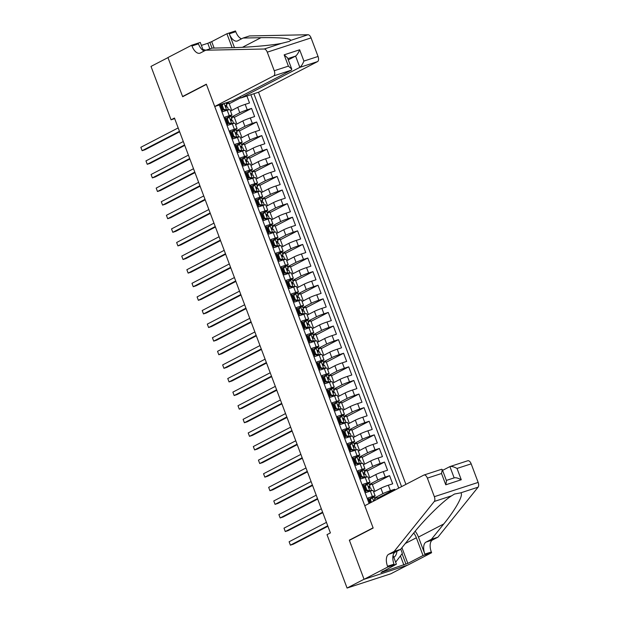 <?xml version="1.0" encoding="UTF-8"?>
<svg xmlns="http://www.w3.org/2000/svg" width="619" height="619" viewBox="0 0 619 619"><rect width="100%" height="100%" fill="white"/><g stroke="black" fill="none" stroke-linecap="round" stroke-linejoin="round"><path stroke-width="0.93" d="M405.917 484.375L258.518 92.231L317.547 61.606L299.851 67.37L295.603 56.081L287.812 58.619M407.441 565.186L390.868 573.774L347.073 588.05L364.034 579.252L349.34 540.147L373.087 527.821L206.413 84.393L182.667 96.719L167.966 57.613L151.005 66.411L171.068 119.8L174.682 118.624M220.271 104.688L222.879 111.644L227.204 110.236L229.247 115.676A5.826 0.426 -20.6 0 1 231.986 115.033A5.826 0.426 -20.6 0 1 231.266 115.544L225.478 118.546M229.247 115.676L224.929 117.084L227.993 125.247L232.311 123.839L234.361 129.278A5.826 0.426 -20.6 0 1 237.1 128.636A5.826 0.426 -20.6 0 1 236.381 129.139L230.585 132.149M234.361 129.278L230.036 130.686L233.108 138.849L237.425 137.441L239.468 142.881A5.826 0.426 -20.6 0 1 242.215 142.238A5.826 0.426 -20.6 0 1 241.495 142.741L235.7 145.751M239.468 142.881L235.15 144.289L238.222 152.452L242.54 151.044L244.582 156.483A5.826 0.426 -20.6 0 1 247.329 155.841A5.826 0.426 -20.6 0 1 246.602 156.344L240.814 159.354M244.582 156.483L240.265 157.891L243.329 166.054L247.654 164.646L249.697 170.086A5.826 0.426 -20.6 0 1 252.436 169.444A5.826 0.426 -20.6 0 1 251.716 169.946L245.929 172.956M249.697 170.086L245.379 171.494L248.443 179.649L252.761 178.241L254.811 183.688A5.826 0.426 -20.6 0 1 257.55 183.046A5.826 0.426 -20.6 0 1 256.831 183.549L251.035 186.559M254.811 183.688L250.486 185.096L253.558 193.252L257.875 191.844L259.926 197.291A5.826 0.426 -20.6 0 1 262.665 196.649A5.826 0.426 -20.6 0 1 261.945 197.152L256.15 200.161M259.926 197.291L255.601 198.699L258.672 206.854L262.99 205.446L265.033 210.893A5.826 0.426 -20.6 0 1 267.779 210.251A5.826 0.426 -20.6 0 1 267.052 210.754L261.264 213.756M265.033 210.893L260.715 212.302L263.779 220.457L268.104 219.049L270.147 224.488A5.826 0.426 -20.6 0 1 272.886 223.846A5.826 0.426 -20.6 0 1 272.167 224.357L266.379 227.359M270.147 224.488L265.83 225.896L268.894 234.059L273.219 232.651L275.262 238.091A5.826 0.426 -20.6 0 1 278.001 237.448A5.826 0.426 -20.6 0 1 277.281 237.959L271.486 240.961M275.262 238.091L270.936 239.499L274.008 247.662L278.326 246.254L280.376 251.693A5.826 0.426 -20.6 0 1 283.115 251.051A5.826 0.426 -20.6 0 1 282.396 251.562L276.6 254.564M280.376 251.693L276.051 253.101L279.123 261.264L283.44 259.856L285.483 265.296A5.826 0.426 -20.6 0 1 288.23 264.653A5.826 0.426 -20.6 0 1 287.51 265.164L281.715 268.166M285.483 265.296L281.165 266.704L284.229 274.867L288.555 273.459L290.597 278.898A5.826 0.426 -20.6 0 1 293.336 278.256A5.826 0.426 -20.6 0 1 292.617 278.767L286.829 281.769M290.597 278.898L286.28 280.306L289.344 288.469L293.669 287.061L295.712 292.501A5.826 0.426 -20.6 0 1 298.451 291.858A5.826 0.426 -20.6 0 1 297.731 292.369L291.944 295.371M295.712 292.501L291.394 293.909L294.458 302.072L298.776 300.664L300.826 306.103A5.826 0.426 -20.6 0 1 303.565 305.461A5.826 0.426 -20.6 0 1 302.846 305.972L297.05 308.974M300.826 306.103L296.501 307.511L299.573 315.675L303.89 314.266L305.933 319.706A5.826 0.426 -20.6 0 1 308.68 319.064A5.826 0.426 -20.6 0 1 307.96 319.574L302.165 322.576M305.933 319.706L301.615 321.114L304.687 329.277L309.005 327.869L311.048 333.308A5.826 0.426 -20.6 0 1 313.794 332.666A5.826 0.426 -20.6 0 1 313.067 333.177L307.279 336.179M311.048 333.308L306.73 334.717L309.794 342.88L314.119 341.471L316.162 346.911A5.826 0.426 -20.6 0 1 318.901 346.269A5.826 0.426 -20.6 0 1 318.181 346.779L312.394 349.781M316.162 346.911L311.844 348.319L314.909 356.482L319.226 355.074L321.276 360.513A5.826 0.426 -20.6 0 1 324.016 359.871A5.826 0.426 -20.6 0 1 323.296 360.374L317.501 363.384M321.276 360.513L316.951 361.922L320.023 370.085L324.341 368.676L326.391 374.116A5.826 0.426 -20.6 0 1 329.13 373.474A5.826 0.426 -20.6 0 1 328.41 373.977L322.615 376.986M326.391 374.116L322.066 375.524L325.137 383.687L329.455 382.279L331.498 387.718A5.826 0.426 -20.6 0 1 334.245 387.076A5.826 0.426 -20.6 0 1 333.517 387.579L327.73 390.589M331.498 387.718L327.18 389.127L330.244 397.29L334.57 395.881L336.612 401.321A5.826 0.426 -20.6 0 1 339.351 400.679A5.826 0.426 -20.6 0 1 338.632 401.182L332.844 404.192M336.612 401.321L332.295 402.729L335.359 410.884L339.684 409.476L341.727 414.923A5.826 0.426 -20.6 0 1 344.466 414.281A5.826 0.426 -20.6 0 1 343.746 414.784L337.951 417.794M341.727 414.923L337.401 416.332L340.473 424.487L344.791 423.079L346.841 428.526A5.826 0.426 -20.6 0 1 349.58 427.884A5.826 0.426 -20.6 0 1 348.861 428.387L343.065 431.397M346.841 428.526L342.516 429.934L345.588 438.09L349.905 436.681L351.948 442.128A5.826 0.426 -20.6 0 1 354.695 441.486A5.826 0.426 -20.6 0 1 353.975 441.989L348.18 444.991M351.948 442.128L347.63 443.537L350.694 451.692L355.02 450.284L357.062 455.723A5.826 0.426 -20.6 0 1 359.801 455.081A5.826 0.426 -20.6 0 1 359.082 455.592L353.294 458.594M357.062 455.723L352.745 457.132L355.809 465.295L360.134 463.886L362.177 469.326A5.826 0.426 -20.6 0 1 364.916 468.684A5.826 0.426 -20.6 0 1 364.196 469.194L358.409 472.196M362.177 469.326L357.859 470.734L360.923 478.897L365.241 477.489L367.291 482.928A5.826 0.426 -20.6 0 1 370.03 482.286A5.826 0.426 -20.6 0 1 369.311 482.797L363.515 485.799M367.291 482.928L362.966 484.337L366.038 492.5L370.355 491.091A5.826 0.426 -20.6 0 1 373.095 490.449L375.145 495.889A5.826 0.426 -20.6 0 1 374.425 496.399L368.63 499.401M395.007 490.039L394.713 489.265L377.482 498.202M373.659 491.935L380.902 488.182A5.826 0.426 -20.6 0 1 388.345 485.226L392.67 483.818L389.599 475.663L372.367 484.6M368.545 478.332L375.787 474.58A5.826 0.426 159.4 0 1 383.238 471.624L387.556 470.216L384.492 462.06L367.26 470.997M363.43 464.73L370.673 460.977A5.826 0.426 159.4 0 1 378.124 458.021L382.441 456.621L379.377 448.458L362.146 457.395M358.316 451.135L365.558 447.375A5.826 0.426 159.4 0 1 373.009 444.427L377.327 443.018L374.263 434.855L357.031 443.792M353.209 437.532L360.451 433.772A5.826 0.426 159.4 0 1 367.895 430.824L372.22 429.416L369.148 421.253L351.917 430.19M348.095 423.93L355.337 420.169A5.826 0.426 159.4 0 1 362.788 417.221L367.106 415.813L364.042 407.65L346.802 416.587M342.98 410.327L350.222 406.567A5.826 0.426 159.4 0 1 357.674 403.619L361.991 402.211L358.927 394.048L341.696 402.984M337.866 396.725L345.108 392.964A5.826 0.426 159.4 0 1 352.559 390.016L356.877 388.608L353.813 380.445L336.581 389.382M332.759 383.122L340.001 379.362A5.826 0.426 159.4 0 1 347.445 376.414L351.77 375.006L348.698 366.843L331.467 375.779M327.644 369.52L334.887 365.759A5.826 0.426 159.4 0 1 342.338 362.811L346.655 361.403L343.584 353.24L326.352 362.185M322.53 355.917L329.772 352.157A5.826 0.426 159.4 0 1 337.223 349.209L341.541 347.801L338.477 339.638L321.246 348.582M317.415 342.315L324.658 338.554A5.826 0.426 159.4 0 1 332.109 335.606L336.427 334.198L333.362 326.035L316.131 334.98M312.301 328.712L319.551 324.952A5.826 0.426 159.4 0 1 326.994 322.004L331.32 320.596L328.248 312.433L311.017 321.377M307.194 315.11L314.437 311.357A5.826 0.426 159.4 0 1 321.88 308.401L326.205 306.993L323.133 298.83L305.902 307.775M302.08 301.507L309.322 297.754A5.826 0.426 159.4 0 1 316.773 294.799L321.091 293.391L318.027 285.227L300.795 294.172M296.965 287.905L304.208 284.152A5.826 0.426 159.4 0 1 311.659 281.196L315.976 279.788L312.912 271.633L295.681 280.569M291.851 274.302L299.093 270.549A5.826 0.426 159.4 0 1 306.544 267.594L310.87 266.185L307.798 258.03L290.566 266.967M286.744 260.7L293.986 256.947A5.826 0.426 159.4 0 1 301.43 253.991L305.755 252.583L302.683 244.428L285.452 253.364M281.63 247.097L288.872 243.344A5.826 0.426 159.4 0 1 296.323 240.389L300.641 238.98L297.577 230.825L280.345 239.762M276.515 233.495L283.757 229.742A5.826 0.426 159.4 0 1 291.209 226.786L295.526 225.386L292.462 217.223L275.231 226.159M271.401 219.9L278.643 216.139A5.826 0.426 159.4 0 1 286.094 213.191L290.412 211.783L287.348 203.62L270.116 212.557M266.294 206.297L273.536 202.537A5.826 0.426 159.4 0 1 280.98 199.589L285.305 198.181L282.233 190.018L265.002 198.954M261.179 192.695L268.422 188.934A5.826 0.426 159.4 0 1 275.873 185.986L280.19 184.578L277.119 176.415L259.887 185.352M256.065 179.092L263.307 175.332A5.826 0.426 159.4 0 1 270.758 172.384L275.076 170.976L272.012 162.812L254.78 171.749M250.95 165.49L258.193 161.729A5.826 0.426 159.4 0 1 265.644 158.781L269.961 157.373L266.897 149.21L249.666 158.147M245.844 151.887L253.086 148.127A5.826 0.426 159.4 0 1 260.529 145.179L264.855 143.77L261.783 135.607L244.551 144.544M240.729 138.285L247.971 134.524A5.826 0.426 159.4 0 1 255.415 131.576L259.74 130.168L256.668 122.005L239.437 130.949M235.615 124.682L242.857 120.922A5.826 0.426 159.4 0 1 250.308 117.974L254.626 116.565L251.562 108.402L234.33 117.347M347.073 588.05L327.01 534.661L330.399 532.905L174.465 118.036L171.068 119.8M219.335 104.998L369.117 503.471M401.576 486.627L253.898 93.732M231.289 117.169L239.793 112.766A5.826 0.426 -20.6 0 1 247.236 109.811L251.562 108.402M230.5 111.08L237.742 107.319L239.793 112.766M236.404 130.771L244.9 126.369A5.826 0.426 -20.6 0 1 252.351 123.413L256.668 122.005M241.518 144.374L250.014 139.964A5.826 0.426 -20.6 0 1 257.465 137.016L261.783 135.607M246.633 157.977L255.129 153.566A5.826 0.426 -20.6 0 1 262.58 150.618L266.897 149.21M251.74 171.579L260.243 167.169A5.826 0.426 -20.6 0 1 267.687 164.221L272.012 162.812M256.854 185.182L265.35 180.771A5.826 0.426 -20.6 0 1 272.801 177.823L277.119 176.415M261.969 198.784L270.464 194.374A5.826 0.426 -20.6 0 1 277.916 191.426L282.233 190.018M267.083 212.387L275.579 207.976A5.826 0.426 -20.6 0 1 283.03 205.028L287.348 203.62M272.198 225.989L280.693 221.579A5.826 0.426 -20.6 0 1 288.137 218.631L292.462 217.223M277.304 239.592L285.8 235.181A5.826 0.426 -20.6 0 1 293.251 232.233L297.577 230.825M282.419 253.194L290.915 248.784A5.826 0.426 -20.6 0 1 298.366 245.836L302.683 244.428M287.533 266.797L296.029 262.386A5.826 0.426 -20.6 0 1 303.48 259.438L307.798 258.03M292.648 280.399L301.144 275.989A5.826 0.426 -20.6 0 1 308.587 273.033L312.912 271.633M297.754 294.002L306.258 289.591A5.826 0.426 -20.6 0 1 313.701 286.636L318.027 285.227M302.869 307.597L311.365 303.194A5.826 0.426 -20.6 0 1 318.816 300.238L323.133 298.83M307.983 321.199L316.479 316.796A5.826 0.426 -20.6 0 1 323.93 313.841L328.248 312.433M313.098 334.802L321.594 330.399A5.826 0.426 -20.6 0 1 329.045 327.443L333.362 326.035M318.205 348.404L326.708 344.002A5.826 0.426 -20.6 0 1 334.152 341.046L338.477 339.638M323.319 362.007L331.815 357.604A5.826 0.426 -20.6 0 1 339.266 354.648L343.584 353.24M328.434 375.609L336.929 371.199A5.826 0.426 -20.6 0 1 344.381 368.251L348.698 366.843M333.548 389.212L342.044 384.801A5.826 0.426 -20.6 0 1 349.495 381.853L353.813 380.445M338.663 402.814L347.158 398.404A5.826 0.426 -20.6 0 1 354.602 395.456L358.927 394.048M343.769 416.417L352.265 412.006A5.826 0.426 -20.6 0 1 359.716 409.058L364.042 407.65M348.884 430.019L357.38 425.609A5.826 0.426 -20.6 0 1 364.831 422.661L369.148 421.253M353.998 443.622L362.494 439.211A5.826 0.426 -20.6 0 1 369.945 436.263L374.263 434.855M359.113 457.224L367.609 452.814A5.826 0.426 -20.6 0 1 375.052 449.866L379.377 448.458M364.22 470.827L372.723 466.416A5.826 0.426 -20.6 0 1 380.167 463.469L384.492 462.06M369.334 484.429L377.83 480.019A5.826 0.426 -20.6 0 1 385.281 477.071L389.599 475.663M374.449 498.032L382.944 493.622A5.826 0.426 -20.6 0 1 390.396 490.674L394.713 489.265M398.729 488.105L250.865 94.722M237.742 107.319A5.826 0.426 159.4 0 1 245.194 104.371L249.511 102.963L246.904 96.015M369.992 503.015L368.081 497.939L372.398 496.531A5.826 0.426 -20.6 0 1 375.145 495.889M221.826 104.185L220.364 104.944M226.183 103.566L230.345 101.408M377.776 498.976L377.304 497.722L374.657 498.589M240.737 97.763L229.216 103.744M374.89 491.3L372.189 484.12L369.543 484.986M369.775 477.698L367.075 470.517L364.429 471.384M370.03 482.286L367.988 476.847A5.826 0.426 159.4 0 0 365.241 477.489M364.661 464.095L361.968 456.915L359.322 457.781M364.916 468.684L362.873 463.244A5.826 0.426 159.4 0 0 360.134 463.886M359.546 450.493L356.853 443.312L354.207 444.179M359.801 455.081L357.759 449.642A5.826 0.426 159.4 0 0 355.02 450.284M354.439 436.89L351.739 429.718L349.093 430.576M354.695 441.486L352.644 436.039A5.826 0.426 159.4 0 0 349.905 436.681M349.325 423.288L346.625 416.115L343.978 416.974M349.58 427.884L347.538 422.437A5.826 0.426 159.4 0 0 344.791 423.079M344.21 409.685L341.51 402.512L338.872 403.371M344.466 414.281L342.423 408.834A5.826 0.426 159.4 0 0 339.684 409.476M339.096 396.083L336.403 388.91L333.757 389.769M339.351 400.679L337.309 395.239A5.826 0.426 159.4 0 0 334.57 395.881M333.989 382.48L331.289 375.307L328.643 376.166M334.245 387.076L332.194 381.637A5.826 0.426 159.4 0 0 329.455 382.279M328.875 368.878L326.174 361.705L323.528 362.564M329.13 373.474L327.087 368.034A5.826 0.426 159.4 0 0 324.341 368.676M323.76 355.275L321.06 348.102L318.421 348.961M324.016 359.871L321.973 354.432A5.826 0.426 159.4 0 0 319.226 355.074M318.646 341.68L315.953 334.5L313.307 335.359M318.901 346.269L316.858 340.829A5.826 0.426 159.4 0 0 314.119 341.471M313.539 328.078L310.839 320.897L308.192 321.756M313.794 332.666L311.744 327.227A5.826 0.426 159.4 0 0 309.005 327.869M308.424 314.475L305.724 307.295L303.078 308.154M308.68 319.064L306.629 313.624A5.826 0.426 159.4 0 0 303.89 314.266M303.31 300.873L300.61 293.692L297.963 294.559M303.565 305.461L301.523 300.022A5.826 0.426 159.4 0 0 298.776 300.664M298.196 287.27L295.503 280.09L292.857 280.956M298.451 291.858L296.408 286.419A5.826 0.426 159.4 0 0 293.669 287.061M293.081 273.668L290.388 266.487L287.742 267.354M293.336 278.256L291.294 272.817A5.826 0.426 159.4 0 0 288.555 273.459M287.974 260.065L285.274 252.885L282.628 253.751M288.23 264.653L286.179 259.214A5.826 0.426 159.4 0 0 283.44 259.856M282.86 246.463L280.159 239.282L277.513 240.149M283.115 251.051L281.072 245.611A5.826 0.426 159.4 0 0 278.326 246.254M277.745 232.86L275.053 225.68L272.406 226.546M278.001 237.448L275.958 232.009A5.826 0.426 159.4 0 0 273.219 232.651M272.631 219.258L269.938 212.077L267.292 212.944M272.886 223.846L270.843 218.406A5.826 0.426 159.4 0 0 268.104 219.049M267.524 205.655L264.824 198.482L262.177 199.341M267.779 210.251L265.729 204.804A5.826 0.426 159.4 0 0 262.99 205.446M262.41 192.052L259.709 184.88L257.063 185.739M262.665 196.649L260.622 191.201A5.826 0.426 159.4 0 0 257.875 191.844M257.295 178.45L254.595 171.277L251.956 172.136M257.55 183.046L255.508 177.599A5.826 0.426 159.4 0 0 252.761 178.241M252.181 164.847L249.488 157.675L246.842 158.534M252.436 169.444L250.393 164.004A5.826 0.426 159.4 0 0 247.654 164.646M247.074 151.245L244.373 144.072L241.727 144.931M247.329 155.841L245.279 150.402A5.826 0.426 159.4 0 0 242.54 151.044M241.959 137.642L239.259 130.47L236.613 131.329M242.215 142.238L240.164 136.799A5.826 0.426 159.4 0 0 237.425 137.441M236.845 124.04L234.144 116.867L231.498 117.726M237.1 128.636L235.058 123.196A5.826 0.426 159.4 0 0 232.311 123.839M231.73 110.445L229.038 103.265L226.392 104.124M231.986 115.033L229.943 109.594A5.826 0.426 159.4 0 0 227.204 110.236M350.602 539.729L349.34 540.147M372.367 497.568L369.628 500.16L371.485 498.032L374.124 497.165L375.091 499.75L373.961 500.013L373.861 501.011M369.783 499.982A9.254 0.673 -20.6 0 1 368.986 500.345M370.51 499.703L371.47 502.249M369.628 500.16L370.588 502.705M327.722 525.786L290.396 545.153L289.119 541.749L326.445 522.382M370.564 502.651A9.254 0.673 -20.6 0 1 369.953 502.93M374.657 500.593L375.091 499.773M327.908 526.266L293.352 544.186L290.396 545.153L289.119 541.749M393.846 557.44A9.471 8.062 62.6 0 0 396.841 551.893A9.471 8.062 62.6 0 0 396.887 551.266M400.756 549.154L402.342 553.378L395.642 562.207M202.893 49.404L205.794 50.193M364.777 505.723L423.806 475.098A4.372 2.267 -108 0 1 423.984 475.021A4.372 2.267 -108 0 1 427.373 478.123L434.352 496.686L478.154 482.418A4.372 2.267 72 0 1 478.092 487.176L437.927 537.176L432.495 539.992A10.198 5.3 -108 0 0 431.327 551.978L431.605 552.728L407.859 565.046L364.065 579.314L349.418 540.348L373.164 528.03L364.777 505.723M437.927 537.176L431.443 539.288L443.761 523.96C455.847 509.205 463.879 494.504 460.776 492.825L454.501 494.032L451.615 495.811C442.655 501.421 424.386 519.457 412.927 534.004L400.609 549.339L395.177 552.156A10.198 5.3 -108 0 0 394.009 564.141L387.533 566.253L387.811 566.996L364.065 579.314M400.609 549.339L394.125 551.452L388.701 554.26A10.198 5.3 -108 0 0 387.533 566.253M443.761 523.96L418.452 537.083L424.843 554.09A10.198 5.3 -108 0 1 426.019 542.105L431.443 539.288M467.6 460.822A4.372 2.267 72 0 1 467.786 460.745A4.372 2.267 72 0 1 471.175 463.848L478.154 482.418M451.615 495.811L434.298 501.452L394.125 551.452M401.924 547.699L407.828 563.406L405.932 564.025L402.071 553.742M382.975 571.167L381.049 572.529L405.932 564.025M383.084 571.469L396.392 564.203L387.811 566.996M431.605 552.728L423.025 555.522L416.355 537.772A16.388 13.951 62.6 0 0 413.74 533.005M407.828 563.406L423.025 555.522M442.585 470.386L449.905 466.587C451.46 466.138 453.835 466.765 457.031 468.459L461.271 479.748C458.075 478.054 455.7 477.427 454.153 477.883L449.905 466.587L467.786 460.745M418.452 537.083A18.98 16.156 62.6 0 0 415.179 531.241M393.08 555.39L396.392 564.203M434.298 501.452A4.372 2.267 -108 0 0 434.352 496.686M403.898 565.077L400.439 555.885M446.353 480.406L454.153 477.883M461.271 479.748L445.765 484.801L446.508 480.839L442.268 469.542L441.502 469.326M445.765 484.801L441.525 473.512L442.268 469.542M240.311 96.634L240.822 97.995L299.851 67.37C301.205 66.403 302.559 64.299 303.906 61.072L318.05 56.468L311.071 37.898L267.276 52.174A4.372 2.267 -108 0 0 264.236 49.009L205.725 50.209L200.301 53.025A10.198 5.3 72 0 1 199.875 53.203A10.198 5.3 72 0 1 191.967 45.968L191.689 45.226L167.942 57.544L182.59 96.51L183.851 96.1M240.822 97.995L258.518 92.231M205.725 50.209L212.209 48.096L230.144 47.733C246.981 47.485 271.254 45.427 281.552 43.369L289.197 41.45L290.713 40.382C290.419 38.316 280.508 37.419 260.978 37.682L243.043 38.053L237.611 40.869A10.198 5.3 72 0 1 237.193 41.04A10.198 5.3 72 0 1 229.285 33.813L235.762 31.701L235.483 30.95L226.902 33.743L211.706 41.628L214.12 48.058M243.043 38.053L249.519 35.941L308.03 34.741A4.372 2.267 72 0 1 311.071 37.898M182.59 96.51L206.336 84.192L214.723 106.499L273.753 75.874A4.372 2.267 -108 0 0 274.248 70.736L267.276 52.174M209.864 48.862L207.775 43.307L201.384 45.388M207.775 43.307L211.706 41.628M191.689 45.226L200.27 42.425L203.326 50.557M214.723 106.499L232.419 100.735L291.448 70.109L273.753 75.874M234.477 47.617L229.285 33.813M232.14 47.686L226.902 33.743M318.05 56.468A4.372 2.267 72 0 1 317.547 61.606M241.534 38.835A10.198 5.3 72 0 1 235.762 31.701M204.224 50.99A10.198 5.3 72 0 1 198.451 43.856L191.967 45.968M212.031 48.158L209.81 42.247M288.284 59.881L295.603 56.081C296.965 55.106 298.312 53.01 299.658 49.783L303.906 61.072M274.248 70.736L288.4 66.132L291.766 69.127L291.448 70.109M288.4 66.132L284.152 54.836L287.518 57.838L291.766 69.127M365.396 486.101L367.253 483.965L365.396 486.101L366.928 490.178L369.806 490.766L371.562 490.364L371.354 490.782M369.806 490.766L368.924 491.231L369.644 491.324M367.253 483.965L369.009 483.586M364.668 486.379A9.254 0.673 -20.6 0 1 363.871 486.743M364.514 486.557L366.046 490.635L366.928 490.178M368.924 491.231L366.046 490.635M322.615 512.184L285.282 531.551L284.005 528.154L321.331 508.787M364.901 489.49A11.15 0.812 159.4 0 0 365.519 489.227M368.862 487.594A11.15 0.812 159.4 0 0 369.481 487.107L369.984 486.147L368.947 486.341M365.458 490.96A9.254 0.673 159.4 0 0 366.131 490.658M365.45 489.049A9.254 0.673 -20.6 0 1 364.846 489.327M368.878 486.387L369.644 487.942L370.588 487.803M322.793 512.664L288.237 530.584L285.282 531.551L284.005 528.154M360.281 472.498L362.138 470.363L360.281 472.498L361.821 476.576L364.699 477.164L366.456 476.762L366.239 477.179M364.699 477.164L363.817 477.628L364.529 477.721M362.138 470.363L363.895 469.96L364.87 472.545L363.833 472.738M359.562 472.777A9.254 0.673 -20.6 0 1 358.757 473.14M359.399 472.955L360.939 477.032L361.821 476.576M363.817 477.628L360.939 477.032M317.501 498.581L280.167 517.948L278.89 514.551L316.224 495.185M359.794 475.887A11.15 0.812 159.4 0 0 360.405 475.624M363.748 473.992A11.15 0.812 159.4 0 0 364.374 473.504L364.87 472.545M360.343 477.357A9.254 0.673 159.4 0 0 361.016 477.056M360.343 475.446A9.254 0.673 -20.6 0 1 359.732 475.725M363.763 472.784L364.529 474.34L365.481 474.177L366.456 476.762M317.679 499.061L283.131 516.981L280.167 517.948L278.89 514.551M355.174 458.896L357.024 456.768L355.174 458.896L356.706 462.973L359.585 463.561L361.341 463.159L361.132 463.577M359.585 463.561L358.703 464.026L359.415 464.118M357.024 456.768L358.78 456.381M354.447 459.174A9.254 0.673 -20.6 0 1 353.65 459.538M354.292 459.352L355.824 463.438L356.706 462.973M358.703 464.026L355.824 463.438M312.386 484.979L275.053 504.346L273.776 500.949L311.109 481.582M354.679 462.285A11.15 0.812 159.4 0 0 355.291 462.022M358.633 460.389A11.15 0.812 159.4 0 0 359.26 459.902L359.755 458.942L358.726 459.136M355.229 463.755A9.254 0.673 159.4 0 0 355.902 463.453M355.229 461.844A9.254 0.673 -20.6 0 1 354.617 462.122M358.649 459.182L359.415 460.737L360.366 460.598M312.564 485.458L278.016 503.386L275.053 504.346L273.776 500.949M350.06 445.293L351.917 443.165L350.06 445.293L351.592 449.371L354.47 449.967L356.227 449.556L356.018 449.974M354.47 449.967L353.588 450.423L354.3 450.516M351.917 443.165L353.666 442.778M349.333 445.572A9.254 0.673 -20.6 0 1 348.536 445.935M349.178 445.75L350.71 449.835L351.592 449.371M353.588 450.423L350.71 449.835M307.272 471.376L269.946 490.743L268.669 487.346L305.995 467.979M349.565 448.682A11.15 0.812 159.4 0 0 350.176 448.419M353.519 446.786A11.15 0.812 159.4 0 0 354.145 446.299L354.641 445.34L353.611 445.533M350.122 450.152A9.254 0.673 159.4 0 0 350.787 449.851M350.114 448.249A9.254 0.673 -20.6 0 1 349.503 448.52M353.534 445.579L354.3 447.135L355.252 446.995M307.457 471.856L272.902 489.784L269.946 490.743L268.669 487.346M344.945 431.691L346.802 429.563L344.945 431.691L346.478 435.776L349.356 436.364L351.112 435.954L350.903 436.372M349.356 436.364L348.474 436.821L349.193 436.913M346.802 429.563L348.551 429.176M344.218 431.969A9.254 0.673 -20.6 0 1 343.421 432.333M344.063 432.147L345.595 436.233L346.478 435.776M348.474 436.821L345.595 436.233M302.165 457.774L264.831 477.141L263.555 473.744L300.88 454.377M344.45 435.08A11.15 0.812 159.4 0 0 345.069 434.817M348.404 433.184A11.15 0.812 159.4 0 0 349.031 432.696L349.534 431.737L348.497 431.93M345.007 436.55A9.254 0.673 159.4 0 0 345.681 436.248M345 434.646A9.254 0.673 -20.6 0 1 344.396 434.917M348.427 431.977L349.193 433.532L350.137 433.393M302.343 458.253L267.787 476.181L264.831 477.141L263.555 473.744M339.831 418.088L341.688 415.96L339.831 418.088L341.371 422.173L344.249 422.762L346.006 422.351L345.789 422.769M344.249 422.762L343.359 423.218L344.079 423.319M341.688 415.96L343.444 415.581M339.104 418.367A9.254 0.673 -20.6 0 1 338.307 418.73M338.949 418.545L340.489 422.63L341.371 422.173M343.359 423.218L340.489 422.63M297.05 444.171L259.717 463.538L258.44 460.141L295.774 440.774M339.344 421.477A11.15 0.812 159.4 0 0 339.955 421.214M343.297 419.581A11.15 0.812 159.4 0 0 343.924 419.094L344.419 418.135L343.383 418.328M339.893 422.947A9.254 0.673 159.4 0 0 340.566 422.645M339.885 421.044A9.254 0.673 -20.6 0 1 339.282 421.322M343.313 418.374L344.079 419.93L345.031 419.798M297.228 444.651L262.68 462.579L259.717 463.538L258.44 460.141M334.724 404.486L336.574 402.358L334.724 404.486L336.256 408.571L339.135 409.159L340.891 408.749L340.682 409.167M339.135 409.159L338.253 409.616L338.964 409.716M336.574 402.358L338.33 401.948L339.305 404.532L338.276 404.725M333.997 404.764A9.254 0.673 -20.6 0 1 333.2 405.136M333.842 404.942L335.374 409.027L336.256 408.571M338.253 409.616L335.374 409.027M291.936 430.569L254.602 449.936L253.326 446.539L290.659 427.172M334.229 407.875A11.15 0.812 159.4 0 0 334.84 407.611M338.183 405.979A11.15 0.812 159.4 0 0 338.81 405.491L339.305 404.532M334.778 409.352A9.254 0.673 159.4 0 0 335.452 409.043M334.778 407.441A9.254 0.673 -20.6 0 1 334.167 407.72M338.198 404.772L338.964 406.327L339.916 406.165L340.891 408.749M292.114 431.048L257.566 448.976L254.602 449.936L253.326 446.539M329.61 390.883L331.467 388.755L329.61 390.883L331.142 394.968L334.02 395.556L335.777 395.146L335.568 395.564M334.02 395.556L333.138 396.013L333.85 396.114M331.467 388.755L333.215 388.376M328.882 391.162A9.254 0.673 -20.6 0 1 328.085 391.533M328.728 391.34L330.26 395.425L331.142 394.968M333.138 396.013L330.26 395.425M286.821 416.966L249.496 436.333L248.211 432.936L285.545 413.569M329.115 394.272A11.15 0.812 159.4 0 0 329.726 394.009M333.068 392.376A11.15 0.812 159.4 0 0 333.695 391.889L334.19 390.929L333.161 391.123M329.672 395.75A9.254 0.673 159.4 0 0 330.337 395.44M329.664 393.839A9.254 0.673 -20.6 0 1 329.053 394.117M333.084 391.169L333.85 392.725L334.802 392.593M287.007 417.446L252.451 435.374L249.496 436.333L248.211 432.936M324.495 377.281L326.352 375.153L324.495 377.281L326.027 381.366L328.906 381.954L330.662 381.544L330.453 381.962M328.906 381.954L328.024 382.41L328.743 382.511M326.352 375.153L328.101 374.774M323.768 377.559A9.254 0.673 -20.6 0 1 322.971 377.93M323.613 377.745L325.145 381.822L326.027 381.366M328.024 382.41L325.145 381.822M281.715 403.364L244.381 422.738L243.105 419.334L280.43 399.967M324 380.67A11.15 0.812 159.4 0 0 324.611 380.406M327.954 378.774A11.15 0.812 159.4 0 0 328.581 378.286L329.076 377.327L328.047 377.52M324.557 382.147A9.254 0.673 159.4 0 0 325.23 381.838M324.549 380.236A9.254 0.673 -20.6 0 1 323.946 380.515M327.977 377.567L328.743 379.122L329.687 378.99M281.893 403.843L247.337 421.771L244.381 422.738L243.105 419.334M319.381 363.678L321.238 361.55L319.381 363.678L320.913 367.763L323.791 368.351L325.555 367.941L325.339 368.359M323.791 368.351L322.909 368.808L323.629 368.909M321.238 361.55L322.994 361.171M318.653 363.957A9.254 0.673 -20.6 0 1 317.857 364.328M318.499 364.142L320.031 368.22L320.913 367.763M322.909 368.808L320.031 368.22M276.6 389.769L239.267 409.136L237.99 405.731L275.323 386.364M318.893 367.067A11.15 0.812 159.4 0 0 319.505 366.804M322.847 365.171A11.15 0.812 159.4 0 0 323.474 364.684L323.969 363.724L322.932 363.918M319.443 368.545A9.254 0.673 159.4 0 0 320.116 368.235M319.435 366.634A9.254 0.673 -20.6 0 1 318.831 366.912M322.863 363.964L323.629 365.519L324.573 365.388M276.778 390.241L242.23 408.169L239.267 409.136L237.99 405.731M314.266 350.075L316.123 347.948L314.266 350.075L315.806 354.161L318.684 354.749L320.441 354.339L320.232 354.757M318.684 354.749L317.802 355.205L318.514 355.306M316.123 347.948L317.88 347.569M313.547 350.354A9.254 0.673 -20.6 0 1 312.742 350.725M313.384 350.54L314.924 354.617L315.806 354.161M317.802 355.205L314.924 354.617M271.486 376.166L234.152 395.533L232.876 392.129L270.209 372.762M313.779 353.472A11.15 0.812 159.4 0 0 314.39 353.201M317.733 351.569A11.15 0.812 159.4 0 0 318.359 351.081L318.855 350.122L317.826 350.315M314.328 354.942A9.254 0.673 159.4 0 0 315.001 354.633M314.328 353.031A9.254 0.673 -20.6 0 1 313.717 353.31M317.748 350.362L318.514 351.917L319.466 351.785M271.664 376.638L237.116 394.566L234.152 395.533L232.876 392.129M309.16 336.481L311.017 334.345L309.16 336.481L310.692 340.558L313.57 341.146L315.326 340.736L315.117 341.154M313.57 341.146L312.688 341.603L313.4 341.703M311.017 334.345L312.765 333.966M308.432 336.759A9.254 0.673 -20.6 0 1 307.635 337.123M308.277 336.937L309.81 341.015L310.692 340.558M312.688 341.603L309.81 341.015M266.371 362.564L229.045 381.931L227.761 378.526L265.094 359.159M308.664 339.87A11.15 0.812 159.4 0 0 309.276 339.599M312.618 337.966A11.15 0.812 159.4 0 0 313.245 337.487L313.74 336.527L312.711 336.713M309.221 341.34A9.254 0.673 159.4 0 0 309.887 341.03M309.214 339.429A9.254 0.673 -20.6 0 1 308.602 339.707M312.634 336.759L313.4 338.314L314.351 338.152L315.326 340.736M266.549 363.036L232.001 380.964L229.045 381.931L227.761 378.526M304.045 322.878L305.902 320.743L304.045 322.878L305.577 326.956L308.455 327.544L310.212 327.142L310.003 327.559M308.455 327.544L307.573 328L308.293 328.101M305.902 320.743L307.651 320.363M303.318 323.157A9.254 0.673 -20.6 0 1 302.521 323.52M303.163 323.335L304.695 327.412L305.577 326.956M307.573 328L304.695 327.412M261.257 348.961L223.931 368.328L222.654 364.924L259.98 345.557M303.55 326.267A11.15 0.812 159.4 0 0 304.161 325.996M307.504 324.364A11.15 0.812 159.4 0 0 308.13 323.884L308.626 322.925L307.597 323.11M304.107 327.737A9.254 0.673 159.4 0 0 304.78 327.428M304.099 325.826A9.254 0.673 -20.6 0 1 303.488 326.105M307.527 323.164L308.293 324.712L309.237 324.58M261.442 349.433L226.887 367.361L223.931 368.328L222.654 364.924M298.931 309.276L300.788 307.14L298.931 309.276L300.463 313.353L303.341 313.941L305.097 313.539L304.888 313.957M303.341 313.941L302.459 314.398L303.178 314.498M300.788 307.14L302.544 306.738L303.519 309.322L302.482 309.508M298.203 309.554A9.254 0.673 -20.6 0 1 297.406 309.918M298.048 309.732L299.581 313.81L300.463 313.353M302.459 314.398L299.581 313.81M256.15 335.359L218.817 354.726L217.54 351.321L254.873 331.954M298.435 312.665A11.15 0.812 159.4 0 0 299.054 312.394M302.397 310.761A11.15 0.812 159.4 0 0 303.016 310.281L303.519 309.322M298.992 314.135A9.254 0.673 159.4 0 0 299.666 313.825M298.985 312.224A9.254 0.673 -20.6 0 1 298.381 312.502M302.412 309.562L303.178 311.109L304.13 310.955L305.097 313.539M256.328 335.838L221.78 353.759L218.817 354.726L217.54 351.321M293.816 295.673L295.673 293.538L293.816 295.673L295.356 299.751L298.234 300.339L299.991 299.936L299.774 300.354M298.234 300.339L297.352 300.795L298.064 300.896M295.673 293.538L297.43 293.158M293.097 295.952A9.254 0.673 -20.6 0 1 292.292 296.315M292.934 296.13L294.474 300.207L295.356 299.751M297.352 300.795L294.474 300.207M251.035 321.756L213.702 341.123L212.425 337.719L249.759 318.352M293.329 299.062A11.15 0.812 159.4 0 0 293.94 298.791M297.282 297.166A11.15 0.812 159.4 0 0 297.909 296.679L298.404 295.72L297.375 295.913M293.878 300.532A9.254 0.673 159.4 0 0 294.551 300.223M293.878 298.621A9.254 0.673 -20.6 0 1 293.267 298.9M297.298 295.959L298.064 297.507L299.016 297.375M251.213 322.236L216.665 340.156L213.702 341.123L212.425 337.719M288.709 282.071L290.559 279.935L288.709 282.071L290.241 286.148L293.12 286.736L294.876 286.334L294.667 286.752M293.12 286.736L292.238 287.193L292.949 287.293M290.559 279.935L292.315 279.556M287.982 282.349A9.254 0.673 -20.6 0 1 287.185 282.713M287.827 282.527L289.359 286.605L290.241 286.148M292.238 287.193L289.359 286.605M245.921 308.154L208.595 327.521L207.311 324.116L244.644 304.749M288.214 285.46A11.15 0.812 159.4 0 0 288.825 285.189M292.168 283.564A11.15 0.812 159.4 0 0 292.795 283.076L293.29 282.117L292.261 282.31M288.764 286.93A9.254 0.673 159.4 0 0 289.437 286.62M288.764 285.019A9.254 0.673 -20.6 0 1 288.152 285.297M292.183 282.357L292.949 283.904L293.901 283.773M246.099 308.633L211.551 326.553L208.595 327.521L207.311 324.116M283.595 268.468L285.452 266.332L283.595 268.468L285.127 272.546L288.005 273.134L289.762 272.731L289.553 273.149M288.005 273.134L287.123 273.59L287.835 273.691M285.452 266.332L287.208 265.93L288.175 268.514L287.146 268.708M282.868 268.747A9.254 0.673 -20.6 0 1 282.071 269.11M282.713 268.925L284.245 273.002L285.127 272.546M287.123 273.59L284.245 273.002M240.806 294.551L203.481 313.918L202.204 310.514L239.53 291.147M283.1 271.857A11.15 0.812 159.4 0 0 283.711 271.586M287.054 269.961A11.15 0.812 159.4 0 0 287.68 269.474L288.175 268.538M283.657 273.327A9.254 0.673 159.4 0 0 284.322 273.018M283.649 271.416A9.254 0.673 -20.6 0 1 283.038 271.695M287.077 268.754L287.835 270.31L288.794 270.147L289.762 272.731M240.992 295.031L206.437 312.951L203.481 313.918L202.204 310.514M278.48 254.866L280.337 252.73L278.48 254.866L280.012 258.943L282.891 259.531L284.647 259.129L284.438 259.547M282.891 259.531L282.009 259.995L282.728 260.088M280.337 252.73L282.094 252.351M277.753 255.144A9.254 0.673 -20.6 0 1 276.956 255.508M277.598 255.322L279.13 259.4L280.012 258.943M282.009 259.995L279.13 259.4M235.7 280.949L198.366 300.316L197.09 296.919L234.415 277.552M277.985 258.255A11.15 0.812 159.4 0 0 278.604 257.991M281.939 256.359A11.15 0.812 159.4 0 0 282.566 255.871L283.069 254.912L282.032 255.105M278.542 259.725A9.254 0.673 159.4 0 0 279.215 259.423M278.535 257.814A9.254 0.673 -20.6 0 1 277.931 258.092M281.962 255.152L282.728 256.707L283.672 256.568M235.878 281.428L201.322 299.348L198.366 300.316L197.09 296.919M273.366 241.263L275.223 239.127L273.366 241.263L274.906 245.341L277.784 245.929L279.54 245.526L279.324 245.944M277.784 245.929L276.902 246.393L277.614 246.486M275.223 239.127L276.979 238.725L277.954 241.309L276.917 241.503M272.639 241.542A9.254 0.673 -20.6 0 1 271.842 241.905M272.484 241.72L274.024 245.797L274.906 245.341M276.902 246.393L274.024 245.797M230.585 267.346L193.252 286.713L191.975 283.316L229.309 263.949M272.878 244.652A11.15 0.812 159.4 0 0 273.49 244.389M276.832 242.756A11.15 0.812 159.4 0 0 277.459 242.269L277.954 241.309M273.428 246.122A9.254 0.673 159.4 0 0 274.101 245.82M273.42 244.211A9.254 0.673 -20.6 0 1 272.817 244.49M276.848 241.549L277.614 243.105L278.565 242.942L279.54 245.526M230.763 267.826L196.215 285.746L193.252 286.713L191.975 283.316M268.259 227.66L270.108 225.533L268.259 227.66L269.791 231.738L272.67 232.334L274.426 231.924L274.217 232.342M272.67 232.334L271.787 232.79L272.499 232.883M270.108 225.533L271.865 225.146M267.532 227.939A9.254 0.673 -20.6 0 1 266.735 228.303M267.377 228.117L268.909 232.202L269.791 231.738M271.787 232.79L268.909 232.202M225.471 253.744L188.137 273.111L186.861 269.714L224.194 250.347M267.764 231.049A11.15 0.812 159.4 0 0 268.375 230.786M271.718 229.154A11.15 0.812 159.4 0 0 272.345 228.666L272.84 227.707L271.811 227.9M268.313 232.52A9.254 0.673 159.4 0 0 268.986 232.218M268.313 230.608A9.254 0.673 -20.6 0 1 267.702 230.887M271.733 227.947L272.499 229.502L273.451 229.363M225.649 254.223L191.101 272.151L188.137 273.111L186.861 269.714M263.145 214.058L265.002 211.93L263.145 214.058L264.677 218.136L267.555 218.731L269.311 218.321L269.103 218.739M267.555 218.731L266.673 219.188L267.385 219.281M265.002 211.93L266.75 211.543M262.417 214.336A9.254 0.673 -20.6 0 1 261.62 214.7M262.263 214.514L263.795 218.6L264.677 218.136M266.673 219.188L263.795 218.6M220.356 240.141L183.031 259.508L181.746 256.111L219.08 236.744M262.649 217.447A11.15 0.812 159.4 0 0 263.261 217.184M266.603 215.551A11.15 0.812 159.4 0 0 267.23 215.064L267.725 214.104L266.696 214.298M263.207 218.917A9.254 0.673 159.4 0 0 263.872 218.615M263.199 217.014A9.254 0.673 -20.6 0 1 262.588 217.284M266.619 214.344L267.385 215.899L268.337 215.76M220.542 240.621L185.986 258.549L183.031 259.508L181.746 256.111M258.03 200.455L259.887 198.328L258.03 200.455L259.562 204.541L262.441 205.129L264.197 204.719L263.988 205.137M262.441 205.129L261.558 205.585L262.278 205.678M259.887 198.328L261.644 197.918L262.618 200.502L261.582 200.695M257.303 200.734A9.254 0.673 -20.6 0 1 256.506 201.098M257.148 200.912L258.68 204.997L259.562 204.541M261.558 205.585L258.68 204.997M215.25 226.539L177.916 245.905L176.639 242.509L213.965 223.142M257.535 203.844A11.15 0.812 159.4 0 0 258.154 203.581M261.489 201.949A11.15 0.812 159.4 0 0 262.116 201.461L262.611 200.533M258.092 205.315A9.254 0.673 159.4 0 0 258.765 205.013M258.084 203.411A9.254 0.673 -20.6 0 1 257.481 203.682M261.512 200.742L262.278 202.297L263.23 202.134L264.197 204.719M215.427 227.018L180.872 244.946L177.916 245.905L176.639 242.509M252.916 186.853L254.773 184.725L252.916 186.853L254.448 190.938L257.326 191.526L259.09 191.116L258.874 191.534M257.326 191.526L256.444 191.983L257.164 192.083M254.773 184.725L256.529 184.346M252.188 187.131A9.254 0.673 -20.6 0 1 251.391 187.495M252.034 187.309L253.566 191.395L254.448 190.938M256.444 191.983L253.566 191.395M210.135 212.936L172.802 232.303L171.525 228.906L208.858 209.539M252.428 190.242A11.15 0.812 159.4 0 0 253.039 189.979M256.382 188.346A11.15 0.812 159.4 0 0 257.009 187.859L257.504 186.899L256.467 187.093M252.978 191.712A9.254 0.673 159.4 0 0 253.651 191.41M252.97 189.809A9.254 0.673 -20.6 0 1 252.366 190.087M256.398 187.139L257.164 188.694L258.115 188.563M210.313 213.416L175.765 231.344L172.802 232.303L171.525 228.906M247.801 173.25L249.658 171.123L247.801 173.25L249.341 177.336L252.219 177.924L253.976 177.514L253.767 177.932M252.219 177.924L251.337 178.38L252.049 178.481M249.658 171.123L251.415 170.712L252.39 173.297L251.36 173.49M247.082 173.529A9.254 0.673 -20.6 0 1 246.277 173.9M246.919 173.707L248.459 177.792L249.341 177.336M251.337 178.38L248.459 177.792M205.021 199.333L167.687 218.7L166.41 215.304L203.744 195.937M247.314 176.639A11.15 0.812 159.4 0 0 247.925 176.376M251.268 174.744A11.15 0.812 159.4 0 0 251.894 174.256L252.39 173.297M247.863 178.117A9.254 0.673 159.4 0 0 248.536 177.808M247.863 176.206A9.254 0.673 -20.6 0 1 247.252 176.485M251.283 173.537L252.049 175.092L253.001 174.929L253.976 177.514M205.198 199.813L170.651 217.741L167.687 218.7L166.41 215.304M242.694 159.648L244.551 157.52L242.694 159.648L244.226 163.733L247.105 164.321L248.861 163.911L248.652 164.329M247.105 164.321L246.223 164.778L246.935 164.878M244.551 157.52L246.3 157.141M241.967 159.926A9.254 0.673 -20.6 0 1 241.17 160.298M241.812 160.104L243.344 164.19L244.226 163.733M246.223 164.778L243.344 164.19M199.906 185.731L162.58 205.098L161.296 201.701L198.629 182.334M242.199 163.037A11.15 0.812 159.4 0 0 242.81 162.774M246.153 161.141A11.15 0.812 159.4 0 0 246.78 160.654L247.275 159.694L246.246 159.888M242.756 164.515A9.254 0.673 159.4 0 0 243.422 164.205M242.749 162.604A9.254 0.673 -20.6 0 1 242.137 162.882M246.169 159.934L246.935 161.489L247.886 161.358M200.084 186.211L165.536 204.138L162.58 205.098L161.296 201.701M237.58 146.045L239.437 143.918L237.58 146.045L239.112 150.131L241.99 150.719L243.747 150.309L243.538 150.727M241.99 150.719L241.108 151.175L241.828 151.276M239.437 143.918L241.186 143.538M236.853 146.324A9.254 0.673 -20.6 0 1 236.056 146.695M236.698 146.51L238.23 150.587L239.112 150.131M241.108 151.175L238.23 150.587M194.792 172.128L157.466 191.503L156.189 188.099L193.515 168.732M237.085 149.434A11.15 0.812 159.4 0 0 237.696 149.171M241.039 147.539A11.15 0.812 159.4 0 0 241.665 147.051L242.161 146.092L241.131 146.285M237.642 150.912A9.254 0.673 159.4 0 0 238.315 150.603M237.634 149.001A9.254 0.673 -20.6 0 1 237.031 149.28M241.062 146.332L241.828 147.887L242.772 147.755M194.977 172.608L160.422 190.536L157.466 191.503L156.189 188.099M232.465 132.443L234.322 130.315L232.465 132.443L233.997 136.528L236.876 137.116L238.64 136.706L238.423 137.124M236.876 137.116L235.994 137.573L236.713 137.673M234.322 130.315L236.079 129.936M231.738 132.721A9.254 0.673 -20.6 0 1 230.941 133.093M231.583 132.907L233.115 136.985L233.997 136.528M235.994 137.573L233.115 136.985M189.685 158.534L152.351 177.901L151.075 174.496L188.408 155.129M231.978 135.832A11.15 0.812 159.4 0 0 232.589 135.569M235.932 133.936A11.15 0.812 159.4 0 0 236.551 133.449L237.054 132.489L236.017 132.683M232.527 137.31A9.254 0.673 159.4 0 0 233.201 137M232.52 135.399A9.254 0.673 -20.6 0 1 231.916 135.677M235.947 132.729L236.713 134.284L237.657 134.153M189.863 159.006L155.315 176.933L152.351 177.901L151.075 174.496M227.351 118.84L229.208 116.712L227.351 118.84L228.891 122.926L231.769 123.514L233.525 123.104L233.317 123.521M231.769 123.514L230.887 123.97L231.599 124.071M229.208 116.712L230.964 116.333M226.631 119.119A9.254 0.673 -20.6 0 1 225.827 119.49M226.469 119.305L228.009 123.382L228.891 122.926M230.887 123.97L228.009 123.382M184.57 144.931L147.237 164.298L145.96 160.894L183.294 141.527M226.864 122.237A11.15 0.812 159.4 0 0 227.475 121.966M230.817 120.334A11.15 0.812 159.4 0 0 231.444 119.846L231.939 118.887L230.91 119.08M227.413 123.707A9.254 0.673 159.4 0 0 228.086 123.398M227.413 121.796A9.254 0.673 -20.6 0 1 226.802 122.075M230.833 119.127L231.599 120.682L232.551 120.55M184.748 145.403L150.2 163.331L147.237 164.298L145.96 160.894M223.691 103.574L222.244 105.245L223.776 109.323L226.655 109.911L228.411 109.501L228.202 109.919M226.655 109.911L225.773 110.368L226.484 110.468M221.517 105.524A9.254 0.673 -20.6 0 1 220.72 105.888M222.244 105.245L221.362 105.702L222.894 109.78L223.776 109.323M221.362 105.702L223.018 103.799M225.773 110.368L222.894 109.78M179.456 131.329L142.13 150.696L140.846 147.291L178.179 127.924M221.749 108.635A11.15 0.812 159.4 0 0 222.36 108.364M225.703 106.731A11.15 0.812 159.4 0 0 226.33 106.251L226.825 105.292L225.796 105.478M222.306 110.105A9.254 0.673 159.4 0 0 222.972 109.795M222.298 108.193A9.254 0.673 -20.6 0 1 221.687 108.472M225.718 105.524L226.484 107.079L227.436 106.917L228.411 109.501M179.634 131.801L145.086 149.728L142.13 150.696L140.846 147.291M242.857 120.922L244.9 126.369M247.971 134.524L250.014 139.964M253.086 148.127L255.129 153.566M258.193 161.729L260.243 167.169M263.307 175.332L265.35 180.771M268.422 188.934L270.464 194.374M273.536 202.537L275.579 207.976M278.643 216.139L280.693 221.579M283.757 229.742L285.8 235.181M288.872 243.344L290.915 248.784M293.986 256.947L296.029 262.386M299.093 270.549L301.144 275.989M304.208 284.152L306.258 289.591M309.322 297.754L311.365 303.194M314.437 311.357L316.479 316.796M319.551 324.952L321.594 330.399M324.658 338.554L326.708 344.002M329.772 352.157L331.815 357.604M334.887 365.759L336.929 371.199M340.001 379.362L342.044 384.801M345.108 392.964L347.158 398.404M350.222 406.567L352.265 412.006M355.337 420.169L357.38 425.609M360.451 433.772L362.494 439.211M365.558 447.375L367.609 452.814M370.673 460.977L372.723 466.416M375.787 474.58L377.83 480.019M380.902 488.182L382.944 493.622M388.345 485.226L390.396 490.674M245.194 104.371L247.236 109.811M250.308 117.974L252.351 123.413M255.415 131.576L257.465 137.016M260.529 145.179L262.58 150.618M265.644 158.781L267.687 164.221M270.758 172.384L272.801 177.823M275.873 185.986L277.916 191.426M280.98 199.589L283.03 205.028M286.094 213.191L288.137 218.631M291.209 226.786L293.251 232.233M296.323 240.389L298.366 245.836M301.43 253.991L303.48 259.438M306.544 267.594L308.587 273.033M311.659 281.196L313.701 286.636M316.773 294.799L318.816 300.238M321.88 308.401L323.93 313.841M326.994 322.004L329.045 327.443M332.109 335.606L334.152 341.046M337.223 349.209L339.266 354.648M342.338 362.811L344.381 368.251M347.445 376.414L349.495 381.853M352.559 390.016L354.602 395.456M357.674 403.619L359.716 409.058M362.788 417.221L364.831 422.661M367.895 430.824L369.945 436.263M373.009 444.427L375.052 449.866M378.124 458.021L380.167 463.469M383.238 471.624L385.281 477.071M370.355 491.091L372.398 496.531M372.321 497.622L373.636 501.127M395.177 552.156L388.701 554.26M426.019 542.105L432.495 539.992M471.175 463.848L457.031 468.459M441.525 473.512L427.373 478.123M478.092 487.176L460.776 492.825M424.843 554.09L431.327 551.978M405.29 543.513L416.355 537.772M284.152 54.836L299.658 49.783M264.236 49.009L281.552 43.369M290.713 40.382L308.03 34.741M260.978 37.682L242.447 47.299M367.206 484.019L369.736 490.751M362.092 470.417L364.622 477.156M356.977 456.814L359.515 463.554M351.871 443.212L354.401 449.951M346.756 429.617L349.286 436.349M341.642 416.014L344.172 422.746M336.527 402.412L339.057 409.144M331.42 388.809L333.951 395.541M326.306 375.207L328.836 381.938M321.191 361.604L323.722 368.336M316.077 348.002L318.607 354.733M310.97 334.399L313.5 341.131M305.856 320.797L308.386 327.528M300.741 307.194L303.271 313.926M295.627 293.592L298.157 300.323M290.52 279.989L293.05 286.721M285.405 266.387L287.936 273.118M280.291 252.784L282.821 259.516M275.176 239.182L277.707 245.921M270.062 225.579L272.6 232.318M264.955 211.977L267.485 218.716M259.841 198.382L262.371 205.113M254.726 184.779L257.256 191.511M249.612 171.177L252.142 177.908M244.505 157.574L247.035 164.306M239.391 143.972L241.921 150.703M234.276 130.369L236.806 137.101M229.162 116.767L231.692 123.498M224.148 103.427L226.585 109.896M441.672 469.256L423.984 475.021M371.562 490.364L370.595 487.78M369.984 486.147L369.009 483.563M361.341 463.159L360.366 460.575M359.755 458.942L358.788 456.358M356.227 449.556L355.26 446.972M354.641 445.34L353.673 442.755M351.112 435.954L350.145 433.37M349.534 431.737L348.559 429.153M346.006 422.351L345.031 419.767M344.419 418.135L343.444 415.55M335.777 395.146L334.809 392.562M334.19 390.929L333.223 388.345M330.662 381.544L329.695 378.96M329.076 377.327L328.109 374.743M325.555 367.941L324.58 365.357M323.969 363.724L322.994 361.14M320.441 354.339L319.466 351.754M318.855 350.122L317.88 347.538M313.74 336.527L312.773 333.943M310.212 327.142L309.245 324.557M308.626 322.925L307.658 320.34M299.991 299.936L299.016 297.352M298.404 295.72L297.43 293.135M294.876 286.334L293.901 283.75M293.29 282.117L292.323 279.533M284.647 259.129L283.68 256.545M283.069 254.912L282.094 252.328M274.426 231.924L273.451 229.339M272.84 227.707L271.873 225.123M269.311 218.321L268.344 215.737M267.725 214.104L266.758 211.52M259.09 191.116L258.115 188.532M257.504 186.899L256.529 184.315M248.861 163.911L247.894 161.327M247.275 159.694L246.308 157.11M243.747 150.309L242.78 147.724M242.161 146.092L241.193 143.507M238.64 136.706L237.665 134.122M237.054 132.489L236.079 129.905M233.525 123.104L232.551 120.519M231.939 118.887L230.964 116.302M226.825 105.292L225.912 102.855"/></g></svg>
